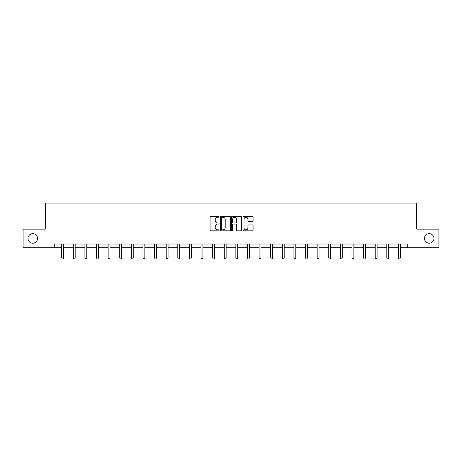 <?xml version="1.0" encoding="UTF-8"?>
<svg xmlns="http://www.w3.org/2000/svg" width="462" height="462" viewBox="0 0 462 462"><rect width="100%" height="100%" fill="white"/><g stroke="black" fill="none" stroke-linecap="round" stroke-linejoin="round"><path stroke-width="0.69" d="M219.092 216.753A0.514 0.514 0 0 0 218.578 216.245L210.816 216.245A0.733 0.733 0 0 0 210.083 216.973L210.083 230.122A0.733 0.733 0 0 0 210.816 230.856L218.578 230.856A0.514 0.514 0 0 0 219.092 230.342A0.514 0.514 0 0 0 218.578 229.833L217.573 229.833A2.339 2.339 0 0 1 215.234 227.495L215.234 226.397A2.339 2.339 0 0 1 217.573 224.058L218.578 224.058A0.514 0.514 0 0 0 219.092 223.55A0.514 0.514 0 0 0 218.578 223.036L217.573 223.036A2.339 2.339 0 0 1 215.234 220.697L215.234 219.606A2.339 2.339 0 0 1 217.573 217.267L218.578 217.267A0.514 0.514 0 0 0 219.092 216.753M424.457 238.438A4.764 4.764 0 0 0 429.221 243.203A4.764 4.764 0 0 0 433.985 238.438A4.764 4.764 0 0 0 429.221 233.674A4.764 4.764 0 0 0 424.457 238.438M28.015 238.438A4.764 4.764 0 0 0 32.779 243.203A4.764 4.764 0 0 0 37.543 238.438A4.764 4.764 0 0 0 32.779 233.674A4.764 4.764 0 0 0 28.015 238.438M252.35 221.396A0.733 0.733 0 0 0 253.084 220.663L253.084 216.973A0.733 0.733 0 0 0 252.35 216.245L243.734 216.245A0.733 0.733 0 0 0 243 216.973L243 230.122A0.733 0.733 0 0 0 243.734 230.856L252.35 230.856A0.733 0.733 0 0 0 253.084 230.122L253.084 225.67A0.733 0.733 0 0 0 252.35 224.936L248.666 224.936A0.733 0.733 0 0 0 247.932 225.67L247.932 227.876A1.952 1.952 0 0 1 245.98 229.833A1.952 1.952 0 0 1 244.023 227.876L244.023 219.219A1.952 1.952 0 0 1 245.98 217.267A1.952 1.952 0 0 1 247.932 219.219L247.932 220.663A0.733 0.733 0 0 0 248.666 221.396L252.35 221.396M54.735 247.742L23.1 247.742L23.1 229.129L45.282 229.129L45.282 203.078L416.718 203.078L416.718 229.129L438.9 229.129L438.9 247.742L407.265 247.742L407.265 244.017L54.735 244.017L54.735 247.742L61.694 247.742M230.359 216.973A0.733 0.733 0 0 0 229.631 216.245L221.009 216.245A0.733 0.733 0 0 0 220.276 216.973L220.276 230.122A0.733 0.733 0 0 0 221.009 230.856L229.631 230.856A0.733 0.733 0 0 0 230.359 230.122L230.359 216.973M232.369 216.245L240.991 216.245A0.733 0.733 0 0 1 241.724 216.973L241.724 230.122A0.733 0.733 0 0 1 240.991 230.856L237.301 230.856A0.733 0.733 0 0 1 236.573 230.122L236.573 224.792A0.733 0.733 0 0 0 235.839 224.058L233.391 224.058A0.733 0.733 0 0 0 232.663 224.792L232.663 230.342A0.514 0.514 0 0 1 232.149 230.856A0.514 0.514 0 0 1 231.641 230.342L231.641 216.973A0.733 0.733 0 0 1 232.369 216.245M63.554 247.742L73.308 247.742M75.167 247.742L84.921 247.742M86.781 247.742L96.529 247.742M98.394 247.742L108.143 247.742M110.002 247.742L119.756 247.742M121.616 247.742L131.37 247.742M133.229 247.742L142.977 247.742M144.843 247.742L154.591 247.742M156.451 247.742L166.205 247.742M168.064 247.742L177.818 247.742M179.678 247.742L189.426 247.742M191.291 247.742L201.039 247.742M202.899 247.742L212.653 247.742M214.512 247.742L224.266 247.742M226.126 247.742L235.874 247.742M237.734 247.742L247.488 247.742M249.347 247.742L259.101 247.742M260.961 247.742L270.709 247.742M272.574 247.742L282.322 247.742M284.182 247.742L293.936 247.742M295.796 247.742L305.549 247.742M307.409 247.742L317.157 247.742M319.023 247.742L328.771 247.742M330.63 247.742L340.384 247.742M342.244 247.742L351.998 247.742M353.857 247.742L363.606 247.742M365.471 247.742L375.219 247.742M377.079 247.742L386.833 247.742M388.692 247.742L398.446 247.742M400.306 247.742L407.265 247.742M221.812 217.267A0.514 0.514 0 0 0 221.298 217.775L221.298 229.319A0.514 0.514 0 0 0 221.812 229.833L222.869 229.833A2.339 2.339 0 0 0 225.208 227.495L225.208 219.606A2.339 2.339 0 0 0 222.869 217.267L221.812 217.267M236.573 219.254A1.952 1.952 0 0 0 234.615 217.302A1.952 1.952 0 0 0 232.663 219.254L232.663 222.309A0.733 0.733 0 0 0 233.391 223.036L235.839 223.036A0.733 0.733 0 0 0 236.573 222.309L236.573 219.254M63.652 244.017L63.612 244.127A0.745 0.745 0 0 0 63.554 244.404L63.554 257.952L61.694 257.952L61.694 244.404A0.745 0.745 0 0 0 61.642 244.127L61.596 244.017M63.554 257.952L62.999 258.922L62.255 258.922L61.694 257.952M75.266 244.017L75.219 244.127A0.745 0.745 0 0 0 75.167 244.404L75.167 257.952L73.308 257.952L73.308 244.404A0.745 0.745 0 0 0 73.256 244.127L73.21 244.017M75.167 257.952L74.607 258.922L73.868 258.922L73.308 257.952M86.879 244.017L86.833 244.127A0.745 0.745 0 0 0 86.781 244.404L86.781 257.952L84.921 257.952L84.921 244.404A0.745 0.745 0 0 0 84.864 244.127L84.823 244.017M86.781 257.952L86.221 258.922L85.476 258.922L84.921 257.952M98.493 244.017L98.446 244.127A0.745 0.745 0 0 0 98.394 244.404L98.394 257.952L96.529 257.952L96.529 244.404A0.745 0.745 0 0 0 96.477 244.127L96.431 244.017M98.394 257.952L97.834 258.922L97.089 258.922L96.529 257.952M110.1 244.017L110.06 244.127A0.745 0.745 0 0 0 110.002 244.404L110.002 257.952L108.143 257.952L108.143 244.404A0.745 0.745 0 0 0 108.091 244.127L108.044 244.017M110.002 257.952L109.448 258.922L108.703 258.922L108.143 257.952M121.714 244.017L121.668 244.127A0.745 0.745 0 0 0 121.616 244.404L121.616 257.952L119.756 257.952L119.756 244.404A0.745 0.745 0 0 0 119.704 244.127L119.658 244.017M121.616 257.952L121.056 258.922L120.316 258.922L119.756 257.952M133.327 244.017L133.281 244.127A0.745 0.745 0 0 0 133.229 244.404L133.229 257.952L131.37 257.952L131.37 244.404A0.745 0.745 0 0 0 131.312 244.127L131.272 244.017M133.229 257.952L132.669 258.922L131.924 258.922L131.37 257.952M144.935 244.017L144.895 244.127A0.745 0.745 0 0 0 144.843 244.404L144.843 257.952L142.977 257.952L142.977 244.404A0.745 0.745 0 0 0 142.925 244.127L142.879 244.017M144.843 257.952L144.283 258.922L143.538 258.922L142.977 257.952M156.549 244.017L156.508 244.127A0.745 0.745 0 0 0 156.451 244.404L156.451 257.952L154.591 257.952L154.591 244.404A0.745 0.745 0 0 0 154.539 244.127L154.493 244.017M156.451 257.952L155.896 258.922L155.151 258.922L154.591 257.952M168.162 244.017L168.116 244.127A0.745 0.745 0 0 0 168.064 244.404L168.064 257.952L166.205 257.952L166.205 244.404A0.745 0.745 0 0 0 166.147 244.127L166.106 244.017M168.064 257.952L167.504 258.922L166.759 258.922L166.205 257.952M179.776 244.017L179.73 244.127A0.745 0.745 0 0 0 179.678 244.404L179.678 257.952L177.818 257.952L177.818 244.404A0.745 0.745 0 0 0 177.76 244.127L177.72 244.017M179.678 257.952L179.117 258.922L178.372 258.922L177.818 257.952M191.383 244.017L191.343 244.127A0.745 0.745 0 0 0 191.291 244.404L191.291 257.952L189.426 257.952L189.426 244.404A0.745 0.745 0 0 0 189.374 244.127L189.328 244.017M191.291 257.952L190.731 258.922L189.986 258.922L189.426 257.952M202.997 244.017L202.957 244.127A0.745 0.745 0 0 0 202.899 244.404L202.899 257.952L201.039 257.952L201.039 244.404A0.745 0.745 0 0 0 200.987 244.127L200.941 244.017M202.899 257.952L202.344 258.922L201.599 258.922L201.039 257.952M214.611 244.017L214.564 244.127A0.745 0.745 0 0 0 214.512 244.404L214.512 257.952L212.653 257.952L212.653 244.404A0.745 0.745 0 0 0 212.595 244.127L212.555 244.017M214.512 257.952L213.952 258.922L213.207 258.922L212.653 257.952M226.224 244.017L226.178 244.127A0.745 0.745 0 0 0 226.126 244.404L226.126 257.952L224.266 257.952L224.266 244.404A0.745 0.745 0 0 0 224.209 244.127L224.168 244.017M226.126 257.952L225.566 258.922L224.821 258.922L224.266 257.952M237.832 244.017L237.791 244.127A0.745 0.745 0 0 0 237.734 244.404L237.734 257.952L235.874 257.952L235.874 244.404A0.745 0.745 0 0 0 235.822 244.127L235.776 244.017M237.734 257.952L237.179 258.922L236.434 258.922L235.874 257.952M249.445 244.017L249.405 244.127A0.745 0.745 0 0 0 249.347 244.404L249.347 257.952L247.488 257.952L247.488 244.404A0.745 0.745 0 0 0 247.436 244.127L247.389 244.017M249.347 257.952L248.793 258.922L248.048 258.922L247.488 257.952M261.059 244.017L261.013 244.127A0.745 0.745 0 0 0 260.961 244.404L260.961 257.952L259.101 257.952L259.101 244.404A0.745 0.745 0 0 0 259.043 244.127L259.003 244.017M260.961 257.952L260.401 258.922L259.656 258.922L259.101 257.952M272.672 244.017L272.626 244.127A0.745 0.745 0 0 0 272.574 244.404L272.574 257.952L270.709 257.952L270.709 244.404A0.745 0.745 0 0 0 270.657 244.127L270.617 244.017M272.574 257.952L272.014 258.922L271.269 258.922L270.709 257.952M284.28 244.017L284.24 244.127A0.745 0.745 0 0 0 284.182 244.404L284.182 257.952L282.322 257.952L282.322 244.404A0.745 0.745 0 0 0 282.27 244.127L282.224 244.017M284.182 257.952L283.628 258.922L282.883 258.922L282.322 257.952M295.894 244.017L295.853 244.127A0.745 0.745 0 0 0 295.796 244.404L295.796 257.952L293.936 257.952L293.936 244.404A0.745 0.745 0 0 0 293.884 244.127L293.838 244.017M295.796 257.952L295.241 258.922L294.496 258.922L293.936 257.952M307.507 244.017L307.461 244.127A0.745 0.745 0 0 0 307.409 244.404L307.409 257.952L305.549 257.952L305.549 244.404A0.745 0.745 0 0 0 305.492 244.127L305.451 244.017M307.409 257.952L306.849 258.922L306.104 258.922L305.549 257.952M319.121 244.017L319.075 244.127A0.745 0.745 0 0 0 319.023 244.404L319.023 257.952L317.157 257.952L317.157 244.404A0.745 0.745 0 0 0 317.105 244.127L317.065 244.017M319.023 257.952L318.462 258.922L317.717 258.922L317.157 257.952M330.728 244.017L330.688 244.127A0.745 0.745 0 0 0 330.63 244.404L330.63 257.952L328.771 257.952L328.771 244.404A0.745 0.745 0 0 0 328.719 244.127L328.673 244.017M330.63 257.952L330.076 258.922L329.331 258.922L328.771 257.952M342.342 244.017L342.296 244.127A0.745 0.745 0 0 0 342.244 244.404L342.244 257.952L340.384 257.952L340.384 244.404A0.745 0.745 0 0 0 340.332 244.127L340.286 244.017M342.244 257.952L341.684 258.922L340.944 258.922L340.384 257.952M353.956 244.017L353.909 244.127A0.745 0.745 0 0 0 353.857 244.404L353.857 257.952L351.998 257.952L351.998 244.404A0.745 0.745 0 0 0 351.94 244.127L351.9 244.017M353.857 257.952L353.297 258.922L352.552 258.922L351.998 257.952M365.569 244.017L365.523 244.127A0.745 0.745 0 0 0 365.471 244.404L365.471 257.952L363.606 257.952L363.606 244.404A0.745 0.745 0 0 0 363.554 244.127L363.507 244.017M365.471 257.952L364.911 258.922L364.166 258.922L363.606 257.952M377.177 244.017L377.136 244.127A0.745 0.745 0 0 0 377.079 244.404L377.079 257.952L375.219 257.952L375.219 244.404A0.745 0.745 0 0 0 375.167 244.127L375.121 244.017M377.079 257.952L376.524 258.922L375.779 258.922L375.219 257.952M388.79 244.017L388.744 244.127A0.745 0.745 0 0 0 388.692 244.404L388.692 257.952L386.833 257.952L386.833 244.404A0.745 0.745 0 0 0 386.781 244.127L386.734 244.017M388.692 257.952L388.132 258.922L387.393 258.922L386.833 257.952M400.404 244.017L400.358 244.127A0.745 0.745 0 0 0 400.306 244.404L400.306 257.952L398.446 257.952L398.446 244.404A0.745 0.745 0 0 0 398.388 244.127L398.348 244.017M400.306 257.952L399.746 258.922L399.001 258.922L398.446 257.952"/></g></svg>
